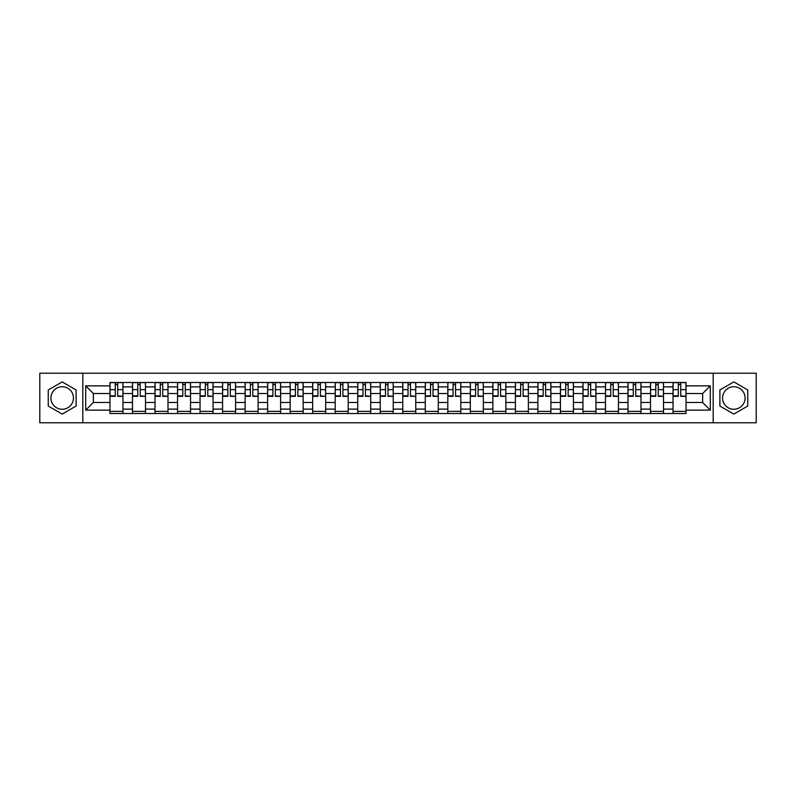 <?xml version="1.0" encoding="UTF-8"?>
<svg xmlns="http://www.w3.org/2000/svg" width="796" height="796" viewBox="0 0 796 796"><rect width="100%" height="100%" fill="white"/><g stroke="black" fill="none" stroke-linecap="round" stroke-linejoin="round"><path stroke-width="1.19" d="M62.178 409.263A11.263 11.263 0 0 1 50.914 398A11.263 11.263 0 0 1 62.178 386.737A11.263 11.263 0 0 1 73.441 398A11.263 11.263 0 0 1 62.178 409.263M733.822 409.263A11.263 11.263 0 0 1 722.559 398A11.263 11.263 0 0 1 733.822 386.737A11.263 11.263 0 0 1 745.086 398A11.263 11.263 0 0 1 733.822 409.263M713.176 422.766L756.2 422.766L756.2 373.234L39.8 373.234L39.8 422.766L713.176 422.766L713.176 373.234M132.494 413.522L132.494 386.886L122.962 386.886L122.962 413.522M122.962 386.886L122.962 382.478M132.494 386.886L132.494 382.478M145.489 382.478L145.489 413.522M155.011 413.522L155.011 382.478M168.006 382.478L168.006 413.522M177.538 413.522L177.538 382.478M190.533 382.478L190.533 413.522M200.055 413.522L200.055 382.478M213.049 382.478L213.049 413.522M222.581 413.522L222.581 382.478M235.576 382.478L235.576 413.522M245.108 413.522L245.108 382.478M258.103 382.478L258.103 413.522M267.625 413.522L267.625 382.478M280.62 382.478L280.62 413.522M290.152 413.522L290.152 382.478M303.147 382.478L303.147 413.522M312.669 413.522L312.669 382.478M325.663 382.478L325.663 413.522M335.196 413.522L335.196 382.478M348.19 382.478L348.19 413.522M357.722 413.522L357.722 382.478M370.717 382.478L370.717 413.522M380.239 413.522L380.239 382.478M393.234 382.478L393.234 413.522M402.766 413.522L402.766 382.478M415.761 382.478L415.761 413.522M425.283 413.522L425.283 382.478M438.278 382.478L438.278 413.522M447.81 413.522L447.81 382.478M460.804 382.478L460.804 413.522M470.337 413.522L470.337 382.478M483.331 382.478L483.331 413.522M492.853 413.522L492.853 382.478M505.848 382.478L505.848 413.522M515.38 413.522L515.38 382.478M528.375 382.478L528.375 413.522M537.897 413.522L537.897 382.478M550.892 382.478L550.892 413.522M560.424 413.522L560.424 382.478M573.418 382.478L573.418 413.522M582.951 413.522L582.951 382.478M595.945 382.478L595.945 413.522M605.467 413.522L605.467 382.478M618.462 382.478L618.462 413.522M627.994 413.522L627.994 382.478M640.989 382.478L640.989 413.522M650.511 413.522L650.511 382.478M663.506 382.478L663.506 413.522M673.038 413.522L673.038 382.478M673.038 402.478L663.506 402.478M650.511 402.478L640.989 402.478M627.994 402.478L618.462 402.478M605.467 402.478L595.945 402.478M582.951 402.478L573.418 402.478M560.424 402.478L550.892 402.478M537.897 402.478L528.375 402.478M515.38 402.478L505.848 402.478M492.853 402.478L483.331 402.478M470.337 402.478L460.804 402.478M447.81 402.478L438.278 402.478M425.283 402.478L415.761 402.478M402.766 402.478L393.234 402.478M380.239 402.478L370.717 402.478M357.722 402.478L348.19 402.478M335.196 402.478L325.663 402.478M312.669 402.478L303.147 402.478M290.152 402.478L280.62 402.478M267.625 402.478L258.103 402.478M245.108 402.478L235.576 402.478M222.581 402.478L213.049 402.478M200.055 402.478L190.533 402.478M177.538 402.478L168.006 402.478M155.011 402.478L145.489 402.478M132.494 402.478L122.962 402.478M673.038 393.522L663.506 393.522M650.511 393.522L640.989 393.522M627.994 393.522L618.462 393.522M605.467 393.522L595.945 393.522M582.951 393.522L573.418 393.522M560.424 393.522L550.892 393.522M537.897 393.522L528.375 393.522M515.38 393.522L505.848 393.522M492.853 393.522L483.331 393.522M470.337 393.522L460.804 393.522M447.81 393.522L438.278 393.522M425.283 393.522L415.761 393.522M402.766 393.522L393.234 393.522M380.239 393.522L370.717 393.522M357.722 393.522L348.19 393.522M335.196 393.522L325.663 393.522M312.669 393.522L303.147 393.522M290.152 393.522L280.62 393.522M267.625 393.522L258.103 393.522M245.108 393.522L235.576 393.522M222.581 393.522L213.049 393.522M200.055 393.522L190.533 393.522M177.538 393.522L168.006 393.522M155.011 393.522L145.489 393.522M132.494 393.522L122.962 393.522M93.361 402.478L109.967 402.478L109.967 393.522L93.361 393.522L93.361 402.478L85.709 410.129L85.709 385.871L109.967 385.871L109.967 393.522M686.033 393.522L686.033 402.478L702.639 402.478L702.639 393.522L686.033 393.522L686.033 382.478L109.967 382.478L109.967 385.871M686.033 385.871L710.291 385.871L710.291 410.129L686.033 410.129L686.033 402.478M109.967 402.478L109.967 413.522L686.033 413.522L686.033 410.129M109.967 410.129L85.709 410.129M82.824 422.766L82.824 373.234M76.108 389.96L62.178 381.911L48.248 389.96L48.248 406.04L62.178 414.089L76.108 406.04L76.108 389.96M747.752 389.96L733.822 381.911L719.892 389.96L719.892 406.04L733.822 414.089L747.752 406.04L747.752 389.96M122.962 411.353L109.967 411.353M115.241 384.647L117.689 384.647M145.489 411.353L132.494 411.353M137.758 384.647L140.215 384.647M168.006 411.353L155.011 411.353M160.285 384.647L162.742 384.647M190.533 411.353L177.538 411.353M182.801 384.647L185.259 384.647M213.049 411.353L200.055 411.353M205.328 384.647L207.786 384.647M235.576 411.353L222.581 411.353M227.855 384.647L230.303 384.647M258.103 411.353L245.108 411.353M250.372 384.647L252.829 384.647M280.62 411.353L267.625 411.353M272.899 384.647L275.356 384.647M303.147 411.353L290.152 411.353M295.415 384.647L297.873 384.647M325.663 411.353L312.669 411.353M317.942 384.647L320.4 384.647M348.19 411.353L335.196 411.353M340.469 384.647L342.917 384.647M370.717 411.353L357.722 411.353M362.986 384.647L365.444 384.647M393.234 411.353L380.239 411.353M385.513 384.647L387.97 384.647M415.761 411.353L402.766 411.353M408.03 384.647L410.487 384.647M438.278 411.353L425.283 411.353M430.556 384.647L433.014 384.647M460.804 411.353L447.81 411.353M453.083 384.647L455.531 384.647M483.331 411.353L470.337 411.353M475.6 384.647L478.058 384.647M505.848 411.353L492.853 411.353M498.127 384.647L500.585 384.647M528.375 411.353L515.38 411.353M520.644 384.647L523.101 384.647M550.892 411.353L537.897 411.353M543.17 384.647L545.628 384.647M573.418 411.353L560.424 411.353M565.697 384.647L568.145 384.647M595.945 411.353L582.951 411.353M588.214 384.647L590.672 384.647M618.462 411.353L605.467 411.353M610.741 384.647L613.199 384.647M640.989 411.353L627.994 411.353M633.258 384.647L635.715 384.647M663.506 411.353L650.511 411.353M655.785 384.647L658.242 384.647M686.033 411.353L673.038 411.353M678.311 384.647L680.759 384.647M85.709 385.871L93.361 393.522M702.639 402.478L710.291 410.129M702.639 393.522L710.291 385.871M117.689 395.841L122.892 396.338L117.689 396.338L117.689 382.627L122.892 382.627L119.997 382.627M122.892 395.841L122.892 382.627M115.241 384.498L117.689 384.498M119.788 382.627L110.037 382.627L110.037 396.338L115.241 396.338L115.241 382.627L113.141 382.627M140.215 395.841L145.409 396.338L140.215 396.338L140.215 382.627L145.409 382.627L142.524 382.627M145.409 395.841L145.409 382.627M137.758 384.498L140.215 384.498M142.305 382.627L132.564 382.627L132.564 396.338L137.758 396.338L137.758 382.627L135.668 382.627M162.742 395.841L167.936 396.338L162.742 396.338L162.742 382.627L167.936 382.627L165.051 382.627M167.936 395.841L167.936 382.627M160.285 384.498L162.742 384.498M164.832 382.627L155.081 382.627L155.081 396.338L160.285 396.338L160.285 382.627L158.185 382.627M185.259 395.841L190.453 396.338L185.259 396.338L185.259 382.627L190.453 382.627L187.567 382.627M190.453 395.841L190.453 382.627M182.801 384.498L185.259 384.498M187.359 382.627L177.607 382.627L177.607 396.338L182.801 396.338L182.801 382.627L180.712 382.627M207.786 395.841L212.98 396.338L207.786 396.338L207.786 382.627L212.98 382.627L210.094 382.627M212.98 395.841L212.98 382.627M205.328 384.498L207.786 384.498M209.875 382.627L200.134 382.627L200.134 396.338L205.328 396.338L205.328 382.627L203.239 382.627M230.303 395.841L235.507 396.338L230.303 396.338L230.303 382.627L235.507 382.627L232.611 382.627M235.507 395.841L235.507 382.627M227.855 384.498L230.303 384.498M232.402 382.627L222.651 382.627L222.651 396.338L227.855 396.338L227.855 382.627L225.756 382.627M252.829 395.841L258.023 396.338L252.829 396.338L252.829 382.627L258.023 382.627L255.138 382.627M258.023 395.841L258.023 382.627M250.372 384.498L252.829 384.498M254.919 382.627L245.178 382.627L245.178 396.338L250.372 396.338L250.372 382.627L248.282 382.627M275.356 395.841L280.55 396.338L275.356 396.338L275.356 382.627L280.55 382.627L277.665 382.627M280.55 395.841L280.55 382.627M272.899 384.498L275.356 384.498M277.446 382.627L267.695 382.627L267.695 396.338L272.899 396.338L272.899 382.627L270.799 382.627M297.873 395.841L303.067 396.338L297.873 396.338L297.873 382.627L303.067 382.627L300.182 382.627M303.067 395.841L303.067 382.627M295.415 384.498L297.873 384.498M299.973 382.627L290.222 382.627L290.222 396.338L295.415 396.338L295.415 382.627L293.326 382.627M320.4 395.841L325.594 396.338L320.4 396.338L320.4 382.627L325.594 382.627L322.708 382.627M325.594 395.841L325.594 382.627M317.942 384.498L320.4 384.498M322.489 382.627L312.748 382.627L312.748 396.338L317.942 396.338L317.942 382.627L315.853 382.627M342.917 395.841L348.121 396.338L342.917 396.338L342.917 382.627L348.121 382.627L345.225 382.627M348.121 395.841L348.121 382.627M340.469 384.498L342.917 384.498M345.016 382.627L335.265 382.627L335.265 396.338L340.469 396.338L340.469 382.627L338.37 382.627M365.444 395.841L370.637 396.338L365.444 396.338L365.444 382.627L370.637 382.627L367.752 382.627M370.637 395.841L370.637 382.627M362.986 384.498L365.444 384.498M367.533 382.627L357.792 382.627L357.792 396.338L362.986 396.338L362.986 382.627L360.896 382.627M387.97 395.841L393.164 396.338L387.97 396.338L387.97 382.627L393.164 382.627L390.279 382.627M393.164 395.841L393.164 382.627M385.513 384.498L387.97 384.498M390.06 382.627L380.309 382.627L380.309 396.338L385.513 396.338L385.513 382.627L383.413 382.627M410.487 395.841L415.691 396.338L410.487 396.338L410.487 382.627L415.691 382.627L412.796 382.627M415.691 395.841L415.691 382.627M408.03 384.498L410.487 384.498M412.587 382.627L402.836 382.627L402.836 396.338L408.03 396.338L408.03 382.627L405.94 382.627M433.014 395.841L438.208 396.338L433.014 396.338L433.014 382.627L438.208 382.627L435.322 382.627M438.208 395.841L438.208 382.627M430.556 384.498L433.014 384.498M435.104 382.627L425.363 382.627L425.363 396.338L430.556 396.338L430.556 382.627L428.467 382.627M455.531 395.841L460.735 396.338L455.531 396.338L455.531 382.627L460.735 382.627L457.849 382.627M460.735 395.841L460.735 382.627M453.083 384.498L455.531 384.498M457.63 382.627L447.879 382.627L447.879 396.338L453.083 396.338L453.083 382.627L450.984 382.627M478.058 395.841L483.252 396.338L478.058 396.338L478.058 382.627L483.252 382.627L480.366 382.627M483.252 395.841L483.252 382.627M475.6 384.498L478.058 384.498M480.147 382.627L470.406 382.627L470.406 396.338L475.6 396.338L475.6 382.627L473.511 382.627M500.585 395.841L505.778 396.338L500.585 396.338L500.585 382.627L505.778 382.627L502.893 382.627M505.778 395.841L505.778 382.627M498.127 384.498L500.585 384.498M502.674 382.627L492.933 382.627L492.933 396.338L498.127 396.338L498.127 382.627L496.027 382.627M523.101 395.841L528.305 396.338L523.101 396.338L523.101 382.627L528.305 382.627L525.41 382.627M528.305 395.841L528.305 382.627M520.644 384.498L523.101 384.498M525.201 382.627L515.45 382.627L515.45 396.338L520.644 396.338L520.644 382.627L518.554 382.627M545.628 395.841L550.822 396.338L545.628 396.338L545.628 382.627L550.822 382.627L547.937 382.627M550.822 395.841L550.822 382.627M543.17 384.498L545.628 384.498M547.718 382.627L537.977 382.627L537.977 396.338L543.17 396.338L543.17 382.627L541.081 382.627M568.145 395.841L573.349 396.338L568.145 396.338L568.145 382.627L573.349 382.627L570.463 382.627M573.349 395.841L573.349 382.627M565.697 384.498L568.145 384.498M570.244 382.627L560.493 382.627L560.493 396.338L565.697 396.338L565.697 382.627L563.598 382.627M590.672 395.841L595.866 396.338L590.672 396.338L590.672 382.627L595.866 382.627L592.98 382.627M595.866 395.841L595.866 382.627M588.214 384.498L590.672 384.498M592.761 382.627L583.02 382.627L583.02 396.338L588.214 396.338L588.214 382.627L586.125 382.627M613.199 395.841L618.393 396.338L613.199 396.338L613.199 382.627L618.393 382.627L615.507 382.627M618.393 395.841L618.393 382.627M610.741 384.498L613.199 384.498M615.288 382.627L605.547 382.627L605.547 396.338L610.741 396.338L610.741 382.627L608.642 382.627M635.715 395.841L640.919 396.338L635.715 396.338L635.715 382.627L640.919 382.627L638.024 382.627M640.919 395.841L640.919 382.627M633.258 384.498L635.715 384.498M637.815 382.627L628.064 382.627L628.064 396.338L633.258 396.338L633.258 382.627L631.168 382.627M658.242 395.841L663.436 396.338L658.242 396.338L658.242 382.627L663.436 382.627L660.551 382.627M663.436 395.841L663.436 382.627M655.785 384.498L658.242 384.498M660.332 382.627L650.591 382.627L650.591 396.338L655.785 396.338L655.785 382.627L653.695 382.627M680.759 395.841L685.963 396.338L680.759 396.338L680.759 382.627L685.963 382.627L683.077 382.627M685.963 395.841L685.963 382.627M678.311 384.498L680.759 384.498M682.859 382.627L673.108 382.627L673.108 396.338L678.311 396.338L678.311 382.627L676.212 382.627M650.511 386.886L640.989 386.886M627.994 386.886L618.462 386.886M605.467 386.886L595.945 386.886M582.951 386.886L573.418 386.886M560.424 386.886L550.892 386.886M537.897 386.886L528.375 386.886M515.38 386.886L505.848 386.886M492.853 386.886L483.331 386.886M470.337 386.886L460.804 386.886M447.81 386.886L438.278 386.886M425.283 386.886L415.761 386.886M402.766 386.886L393.234 386.886M380.239 386.886L370.717 386.886M357.722 386.886L348.19 386.886M335.196 386.886L325.663 386.886M312.669 386.886L303.147 386.886M290.152 386.886L280.62 386.886M267.625 386.886L258.103 386.886M245.108 386.886L235.576 386.886M222.581 386.886L213.049 386.886M200.055 386.886L190.533 386.886M177.538 386.886L168.006 386.886M155.011 386.886L145.489 386.886M673.038 386.886L663.506 386.886M650.511 409.114L640.989 409.114M627.994 409.114L618.462 409.114M605.467 409.114L595.945 409.114M582.951 409.114L573.418 409.114M560.424 409.114L550.892 409.114M537.897 409.114L528.375 409.114M515.38 409.114L505.848 409.114M492.853 409.114L483.331 409.114M470.337 409.114L460.804 409.114M447.81 409.114L438.278 409.114M425.283 409.114L415.761 409.114M402.766 409.114L393.234 409.114M380.239 409.114L370.717 409.114M357.722 409.114L348.19 409.114M335.196 409.114L325.663 409.114M312.669 409.114L303.147 409.114M290.152 409.114L280.62 409.114M267.625 409.114L258.103 409.114M245.108 409.114L235.576 409.114M222.581 409.114L213.049 409.114M200.055 409.114L190.533 409.114M177.538 409.114L168.006 409.114M155.011 409.114L145.489 409.114M132.494 409.114L122.962 409.114M673.038 409.114L663.506 409.114M117.689 389.632L122.892 389.632M110.037 395.841L115.241 395.841M110.037 389.632L115.241 389.632M140.215 389.632L145.409 389.632M132.564 395.841L137.758 395.841M132.564 389.632L137.758 389.632M162.742 389.632L167.936 389.632M155.081 395.841L160.285 395.841M155.081 389.632L160.285 389.632M185.259 389.632L190.453 389.632M177.607 395.841L182.801 395.841M177.607 389.632L182.801 389.632M207.786 389.632L212.98 389.632M200.134 395.841L205.328 395.841M200.134 389.632L205.328 389.632M230.303 389.632L235.507 389.632M222.651 395.841L227.855 395.841M222.651 389.632L227.855 389.632M252.829 389.632L258.023 389.632M245.178 395.841L250.372 395.841M245.178 389.632L250.372 389.632M275.356 389.632L280.55 389.632M267.695 395.841L272.899 395.841M267.695 389.632L272.899 389.632M297.873 389.632L303.067 389.632M290.222 395.841L295.415 395.841M290.222 389.632L295.415 389.632M320.4 389.632L325.594 389.632M312.748 395.841L317.942 395.841M312.748 389.632L317.942 389.632M342.917 389.632L348.121 389.632M335.265 395.841L340.469 395.841M335.265 389.632L340.469 389.632M365.444 389.632L370.637 389.632M357.792 395.841L362.986 395.841M357.792 389.632L362.986 389.632M387.97 389.632L393.164 389.632M380.309 395.841L385.513 395.841M380.309 389.632L385.513 389.632M410.487 389.632L415.691 389.632M402.836 395.841L408.03 395.841M402.836 389.632L408.03 389.632M433.014 389.632L438.208 389.632M425.363 395.841L430.556 395.841M425.363 389.632L430.556 389.632M455.531 389.632L460.735 389.632M447.879 395.841L453.083 395.841M447.879 389.632L453.083 389.632M478.058 389.632L483.252 389.632M470.406 395.841L475.6 395.841M470.406 389.632L475.6 389.632M500.585 389.632L505.778 389.632M492.933 395.841L498.127 395.841M492.933 389.632L498.127 389.632M523.101 389.632L528.305 389.632M515.45 395.841L520.644 395.841M515.45 389.632L520.644 389.632M545.628 389.632L550.822 389.632M537.977 395.841L543.17 395.841M537.977 389.632L543.17 389.632M568.145 389.632L573.349 389.632M560.493 395.841L565.697 395.841M560.493 389.632L565.697 389.632M590.672 389.632L595.866 389.632M583.02 395.841L588.214 395.841M583.02 389.632L588.214 389.632M613.199 389.632L618.393 389.632M605.547 395.841L610.741 395.841M605.547 389.632L610.741 389.632M635.715 389.632L640.919 389.632M628.064 395.841L633.258 395.841M628.064 389.632L633.258 389.632M658.242 389.632L663.436 389.632M650.591 395.841L655.785 395.841M650.591 389.632L655.785 389.632M680.759 389.632L685.963 389.632M673.108 395.841L678.311 395.841M673.108 389.632L678.311 389.632"/></g></svg>
